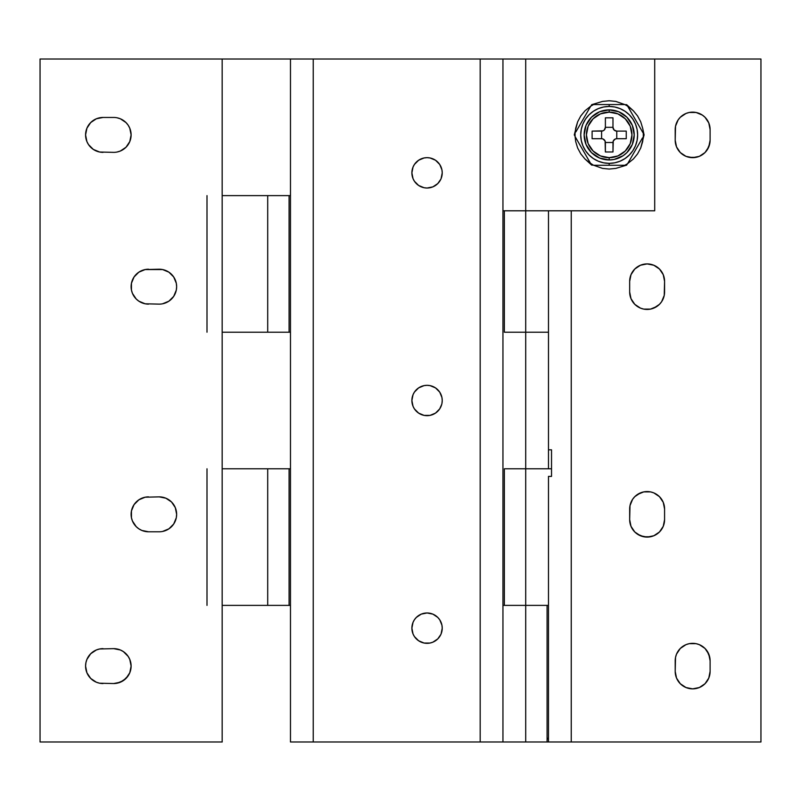 <?xml version="1.0" encoding="UTF-8"?>
<svg xmlns="http://www.w3.org/2000/svg" width="801" height="801" viewBox="0 0 801 801"><rect width="100%" height="100%" fill="white"/><g stroke="black" fill="none" stroke-linecap="round" stroke-linejoin="round"><path stroke-width="1.2" d="M113.662 648.64L99.624 648.98L113.662 648.64A17.452 17.452 0 0 1 131.114 666.092L129.782 659.413L128.17 656.399L123.354 651.583L120.34 649.971L113.662 648.64L117.066 648.98M159.189 269.216A17.452 17.452 0 0 1 176.641 286.678L176.31 283.274L173.697 276.976L168.881 272.16L162.593 269.557L145.161 269.557L159.189 269.216M159.189 496.87L145.161 497.211L159.189 496.87A17.452 17.452 0 0 1 176.641 514.322L175.309 507.644L171.534 501.987L165.867 498.202L159.189 496.87L162.593 497.211M113.662 117.457L103.039 117.457L96.35 118.778L90.693 122.563L86.908 128.23L90.693 122.563L96.35 118.778L103.039 117.457L113.662 117.457A17.452 17.452 0 0 1 131.114 134.908L129.782 128.23L128.17 125.206L129.782 128.23M222.227 605.386L290.473 605.386L222.167 605.386L222.167 741.976L40.05 741.976L40.05 59.024L40.05 741.976L222.227 741.976M222.227 332.205L290.473 332.205L222.167 332.205L289.081 332.205L289.081 195.614L267.704 195.614L267.704 332.205L267.704 195.614L222.167 195.614L290.473 195.614L222.227 195.614M222.227 59.024L290.473 59.024L290.473 741.976L313.231 741.976L313.231 59.024L222.167 59.024L222.167 195.614L289.081 195.614L289.081 332.205L222.167 332.205L222.167 468.795L289.081 468.795L289.081 605.386L222.167 605.386L267.704 605.386L267.704 468.795L267.704 605.386L289.081 605.386L289.081 468.795L222.167 468.795L290.473 468.795L222.227 468.795M129.782 672.77L128.17 675.794L123.354 680.61L117.066 683.213L113.662 683.543L120.34 682.222L125.997 678.437L129.782 672.77L131.114 666.092A17.452 17.452 0 0 1 113.662 683.543L99.624 683.213L96.35 682.222L90.693 678.437L96.35 682.222L99.624 683.213L113.662 683.543M88.521 675.794L86.908 672.77L90.693 678.437M86.908 659.413L90.693 653.756L86.908 659.413L85.917 662.687L85.577 666.092L86.908 672.77M175.309 293.356L173.697 296.37L176.31 290.082L176.641 286.678A17.452 17.452 0 0 1 159.189 304.13L145.161 303.789L159.189 304.13M132.435 280L134.057 276.976L131.444 283.274L131.444 290.082L132.435 293.356L136.22 299.013L138.863 301.186L145.161 303.789M136.22 274.332L138.863 272.16L134.057 276.976M175.309 521L173.697 524.024L176.31 517.726L176.641 514.322A17.452 17.452 0 0 1 159.189 531.784L148.565 531.784L159.189 531.784M134.057 524.024L132.435 521L136.22 526.668L138.863 528.84L141.887 530.452L148.565 531.784A17.452 17.452 0 0 1 131.114 514.322A17.452 17.452 0 0 1 148.565 496.87M132.435 507.644L134.057 504.63L131.444 510.918L131.444 517.726L132.435 521M117.066 117.787L120.34 118.778L125.997 122.563L120.34 118.778L117.066 117.787M129.782 141.587L125.997 147.244L129.782 141.587L131.114 134.908A17.452 17.452 0 0 1 113.662 152.36L99.624 152.02L113.662 152.36M40.05 59.024L222.167 59.024L40.05 59.024M206.998 195.614L206.998 332.205L206.998 195.614M206.998 468.795L206.998 605.386L206.998 468.795M99.624 648.98L96.35 649.971L90.693 653.756M162.593 303.789L168.881 301.186L173.697 296.37M145.161 269.557L138.863 272.16M162.593 531.443L168.881 528.84L173.697 524.024M145.161 497.211L138.863 499.814L134.057 504.63M117.066 152.02L120.34 151.029L125.997 147.244M128.17 125.206L125.997 122.563M86.908 128.23L85.577 134.908L86.908 141.587L88.521 144.601L93.337 149.417L99.624 152.02M103.039 152.36A17.452 17.452 0 0 1 85.577 134.908A17.452 17.452 0 0 1 103.039 117.457M148.565 304.13A17.452 17.452 0 0 1 131.114 286.678A17.452 17.452 0 0 1 148.565 269.216M103.039 683.543A17.452 17.452 0 0 1 85.577 666.092A17.452 17.452 0 0 1 103.039 648.64M441.081 178.653L442.232 172.846A15.179 15.179 0 0 1 427.063 188.025A15.179 15.179 0 0 1 411.884 172.846L413.036 178.653L414.437 181.276L418.633 185.462L424.099 187.734L427.063 188.025L432.87 186.873L437.787 183.579L440.88 179.114M441.942 403.464L442.232 400.5A15.179 15.179 0 0 1 427.063 415.679A15.179 15.179 0 0 1 411.884 400.5L413.036 406.307L414.437 408.931L418.633 413.116L424.099 415.389L430.017 415.389L435.494 413.116L439.679 408.931L441.792 404.165M441.081 633.961L442.232 628.154A15.179 15.179 0 0 1 427.063 643.333A15.179 15.179 0 0 1 411.884 628.154L413.036 633.961L414.437 636.585L418.633 640.77L424.099 643.043L430.017 643.043L432.87 642.172L437.787 638.888L440.88 634.422M525.706 332.205L548.475 332.205L525.706 332.205L525.706 210.793L525.706 605.386L525.706 468.795L504.35 468.795L504.35 605.386L504.35 468.795L525.706 468.795L525.706 332.205L504.35 332.205L525.706 332.205M551.529 468.795L525.706 468.795L551.529 468.795M504.35 210.793L504.35 332.205L504.35 210.793M441.942 175.809L441.792 176.51M424.099 157.957L427.063 157.667L424.099 157.957L418.633 160.23L414.437 164.415L413.036 167.039L411.884 172.846A15.179 15.179 0 0 1 427.063 157.667A15.179 15.179 0 0 1 442.232 172.846L441.942 169.882L439.769 164.555M424.099 385.611L427.063 385.321L424.099 385.611L418.633 387.884L414.437 392.069L413.036 394.693L411.884 400.5A15.179 15.179 0 0 1 427.063 385.321A15.179 15.179 0 0 1 442.232 400.5L441.942 397.536L439.769 392.21M441.942 631.118L441.792 631.819M424.099 613.266L427.063 612.975L421.256 614.127L416.33 617.421L414.437 619.724L413.036 622.347L411.884 628.154A15.179 15.179 0 0 1 427.063 612.975A15.179 15.179 0 0 1 442.232 628.154L441.942 625.191L439.769 619.854M290.473 59.024L290.473 741.976L313.231 741.976L313.231 59.024L480.179 59.024L480.179 741.976L313.231 741.976L502.948 741.976L502.948 59.024L480.179 59.024L480.179 741.976L502.948 741.976L502.948 210.793L525.706 210.793L502.948 210.793L502.948 59.024L525.706 59.024L525.706 210.793L525.706 59.024L760.95 59.024L760.95 741.976L571.243 741.976L571.243 210.793L571.243 741.976L760.95 741.976L760.95 59.024L654.707 59.024L654.707 210.793L654.707 59.024L290.473 59.024M439.679 164.415L435.494 160.23L430.017 157.957L427.063 157.667M439.679 392.069L435.494 387.884L430.017 385.611L427.063 385.321M439.679 619.724L437.787 617.421L432.87 614.127L427.063 612.975M502.948 741.976L547.083 741.976L547.083 605.386L525.706 605.386L525.706 741.976L547.083 741.976L547.083 605.386L548.475 605.386M525.706 741.976L525.706 605.386L502.948 605.386M548.475 449.822L548.475 210.793L548.475 449.822L551.529 449.822L551.529 476.385L548.475 476.385L548.475 741.976L571.243 741.976L548.475 741.976L548.475 476.385L551.529 476.385L551.529 449.822L548.475 449.822L548.475 468.795M675.203 671.408L676.525 678.087L680.309 683.744L685.976 687.528L692.655 688.86L699.333 687.528L705 683.744L708.775 678.087L710.107 671.408L710.107 660.785L708.775 654.107L705 648.44L699.333 644.655L696.059 643.664L689.25 643.664L685.976 644.655L680.309 648.44L676.525 654.107L675.533 657.381L675.203 671.408L675.203 660.785A17.452 17.452 0 0 1 692.655 643.333A17.452 17.452 0 0 1 710.107 660.785L710.107 671.408A17.452 17.452 0 0 1 692.655 688.86A17.452 17.452 0 0 1 675.203 671.408L676.525 678.087M629.666 519.639L630.998 526.317L634.782 531.984L640.45 535.759L647.128 537.091L653.806 535.759L659.463 531.984L663.248 526.317L664.58 519.639L664.58 509.015L663.248 502.337L659.463 496.67L653.806 492.885L650.532 491.894L643.724 491.894L640.45 492.885L634.782 496.67L632.61 499.313L630.007 505.611L629.666 519.639L629.666 509.015A17.452 17.452 0 0 1 647.128 491.564A17.452 17.452 0 0 1 664.58 509.015L664.58 519.639A17.452 17.452 0 0 1 647.128 537.091A17.452 17.452 0 0 1 629.666 519.639L630.998 526.317M675.203 140.215L676.525 146.893L680.309 152.56L685.976 156.345L692.655 157.667L699.333 156.345L705 152.56L708.775 146.893L710.107 140.215L710.107 129.592L708.775 122.913L705 117.256L702.347 115.084L696.059 112.47L689.25 112.47L685.976 113.472L680.309 117.256L678.147 119.9L675.533 126.188L675.203 140.215L675.203 129.592A17.452 17.452 0 0 1 692.655 112.14A17.452 17.452 0 0 1 710.107 129.592L710.107 140.215A17.452 17.452 0 0 1 692.655 157.667A17.452 17.452 0 0 1 675.203 140.215L676.525 146.893L678.147 149.917M664.58 281.361L663.248 274.683L659.463 269.016L653.806 265.241L647.128 263.909L640.45 265.241L634.782 269.016L630.998 274.683L629.666 281.361L629.666 291.985L630.998 298.663L634.782 304.33L640.45 308.115L643.724 309.106L650.532 309.106L653.806 308.115L659.463 304.33L661.636 301.687L664.239 295.389L664.58 281.361L664.58 291.985A17.452 17.452 0 0 1 647.128 309.436A17.452 17.452 0 0 1 629.666 291.985L629.666 281.361A17.452 17.452 0 0 1 647.128 263.909A17.452 17.452 0 0 1 664.58 281.361L663.248 274.683M708.775 678.087L707.163 681.1M675.533 657.381L676.525 654.107L680.309 648.44L685.976 644.655L689.25 643.664L696.059 643.664L699.333 644.655L705 648.44M707.163 651.083L709.776 657.381L710.107 660.785M664.239 523.043L663.248 526.317M653.806 535.759L650.532 536.76L643.724 536.76L637.426 534.147M630.007 505.611L632.61 499.313L634.782 496.67M637.426 494.507L643.724 491.894L650.532 491.894L653.806 492.885L659.463 496.67M663.248 502.337L664.58 509.015M709.776 143.619L707.163 149.917L705 152.56L699.333 156.345L696.059 157.336L689.25 157.336L685.976 156.345L680.309 152.56M676.525 122.913L678.147 119.9M708.775 122.913L710.107 129.592M630.007 277.957L630.998 274.683M640.45 265.241L647.128 263.909L653.806 265.241M664.239 295.389L661.636 301.687L659.463 304.33M656.82 306.493L650.532 309.106L643.724 309.106L640.45 308.115L634.782 304.33M632.61 301.687L630.998 298.663L629.666 291.985M546.743 741.976L548.034 741.976M547.083 605.386L525.706 605.386M643.303 136.27L642.672 141.567L640.73 147.975L637.576 153.872L633.331 159.049L627.423 163.774L633.331 159.049L637.576 153.872L640.73 147.975L644.084 134.908L642.672 128.24L644.084 134.908L643.303 136.27M625.06 165.136L622.247 166.458L626.632 165.136L627.423 163.774L626.632 165.136L625.06 165.136M615.839 168.4L609.181 169.051L602.522 168.4L593.301 165.136L602.522 168.4L609.181 169.051L615.839 168.4L622.247 166.458M590.938 163.774L585.03 159.049L580.785 153.872L585.03 159.049L591.729 165.136L593.301 165.136L591.729 165.136L590.938 163.774M577.631 147.975L575.689 141.567L575.058 136.27L575.689 141.567L577.631 147.975L580.785 153.872M575.058 133.547L575.689 128.24L577.631 121.842L580.785 115.935L585.03 110.758L590.938 106.032L585.03 110.758L580.785 115.935L577.631 121.842L574.277 134.908L575.058 136.27L574.277 134.908L575.058 133.547M593.301 104.671L596.114 103.359L591.729 104.671L590.938 106.032L591.729 104.671L593.301 104.671M602.522 101.417L609.181 100.756L615.839 101.417L625.06 104.671L615.839 101.417L609.181 100.756L602.522 101.417L596.114 103.359M627.423 106.032L633.331 110.758L637.576 115.935L633.331 110.758L626.632 104.671L625.06 104.671L626.632 104.671L627.423 106.032M640.73 121.842L642.672 128.24L640.73 121.842L637.576 115.935M654.707 210.793L525.706 210.793L654.707 210.793M548.475 738.182L547.083 738.182L548.475 738.182L547.083 739.573M609.181 157.667A22.768 22.768 0 0 0 631.949 134.908A22.768 22.768 0 0 0 609.181 112.14L609.181 109.867A25.041 25.041 0 0 1 634.222 134.908A25.041 25.041 0 0 1 609.181 159.95L609.181 157.667L609.181 159.95L614.067 159.469L623.098 155.724L626.893 152.611L632.319 144.49L634.222 134.908L632.319 125.326L626.893 117.196L618.762 111.77L609.181 109.867L599.599 111.77L591.478 117.196L586.042 125.326L584.139 134.908L586.042 144.49L591.478 152.611L599.599 158.037L609.181 159.95A25.041 25.041 0 0 1 584.139 134.908A25.041 25.041 0 0 1 609.181 109.867L609.181 112.14A22.768 22.768 0 0 0 586.412 134.908A22.768 22.768 0 0 0 609.181 157.667L600.47 155.935L593.08 150.999L588.144 143.619L586.412 134.908L588.144 126.198L593.08 118.808L600.47 113.872L609.181 112.14L617.891 113.872L625.281 118.808L630.217 126.198L631.949 134.908L630.217 143.619L625.281 150.999L617.891 155.935L609.181 157.667M607.669 104.551L609.181 104.551L609.181 106.453A28.456 28.456 0 0 1 637.636 134.908A28.456 28.456 0 0 1 609.181 163.364L609.181 165.256L603.924 165.256L609.181 165.256L609.181 163.364A28.456 28.456 0 0 1 580.725 134.908A28.456 28.456 0 0 1 609.181 106.453L609.181 104.551L593.541 104.551L596.885 104.551L593.541 104.551L590.717 106.183L576.74 130.383M595.133 165.256L624.83 165.256L621.476 165.256L624.83 165.256L627.644 163.634L642.502 137.902M597.045 104.551L597.786 104.551M577.821 141.306L588.795 160.3M577.231 140.275L576.76 139.454M575.068 133.276L575.068 136.53L590.507 163.274L593.541 165.256M577.801 128.55L575.859 131.915M578.422 127.479L578.993 126.488M578.993 126.478L577.821 128.51M581.566 122.032L579.023 126.438M582.677 120.11L584.269 117.336M590.507 106.543L581.576 122.012M589.045 109.066L589.396 108.475M626.252 138.703L616.77 138.703L626.252 138.703L626.252 131.114L616.77 131.114L626.252 131.114L616.77 131.114L614.087 130.002L612.975 127.319L612.975 117.827L605.386 117.827L605.386 127.319L604.274 130.002L603.043 130.823L592.109 131.114L592.109 138.703L601.591 138.703L603.043 138.984L605.095 141.046L605.386 151.98L612.975 151.98L613.266 141.046L615.318 138.984L616.77 138.703L626.252 138.703L626.252 131.114M624.99 158.568L629.306 155.024L624.99 158.568L620.074 161.191L614.737 162.813L609.181 163.364L603.634 162.813L598.287 161.191L593.371 158.568L589.055 155.024L585.521 150.718L589.055 155.024M632.84 119.099L629.306 114.783L632.84 119.099L635.473 124.015L637.095 129.351L637.636 134.908L637.095 140.455L635.473 145.792L632.84 150.718L629.306 155.024M593.371 111.249L589.055 114.783L593.371 111.249L598.287 108.616L603.634 106.994L609.181 106.453L614.737 106.994L620.074 108.616L624.99 111.249L629.306 114.783M585.521 150.718L582.888 145.792L581.276 140.455L580.725 134.908L581.276 129.351L582.888 124.015L585.521 119.099L589.055 114.783M624.41 104.551L614.437 104.551M621.316 165.256L620.575 165.256M610.692 165.256L621.496 165.256M640.56 141.256L641.611 139.444M639.949 142.328L639.378 143.319M639.368 143.329L640.54 141.306M638.117 145.502L639.338 143.379M627.854 163.274L638.087 145.552M635.694 149.697L634.092 152.47M629.316 160.741L628.975 161.341M640.54 128.51L629.566 109.507M643.293 136.53L643.293 133.276L631.629 113.081M641.13 129.532L641.601 130.353M631.578 112.991L627.644 106.183L624.83 104.551M623.248 104.551L596.875 104.551M593.952 104.551L595.133 104.551M642.502 131.915L640.56 128.55M627.854 106.543L628.445 107.554M593.952 165.256L603.914 165.256M624.41 165.256L623.238 165.256M575.879 137.932L577.801 141.256M590.507 163.274L589.926 162.253M616.77 131.114L616.77 138.703L616.77 131.114A3.795 3.795 0 0 1 612.975 127.319L612.975 117.827L605.386 117.827L605.386 127.319L612.975 127.319L605.386 127.319A3.795 3.795 0 0 1 601.591 131.114L601.591 138.703L601.591 131.114L592.109 131.114L592.109 138.703L601.591 138.703A3.795 3.795 0 0 1 605.386 142.498L605.386 151.98L605.386 142.498L612.975 142.498L605.386 142.498M612.975 151.98L612.975 142.498L612.975 151.98L605.386 151.98M612.975 142.498A3.795 3.795 0 0 1 616.77 138.703M222.167 605.386L222.167 468.795M222.167 332.205L222.167 195.614"/></g></svg>
